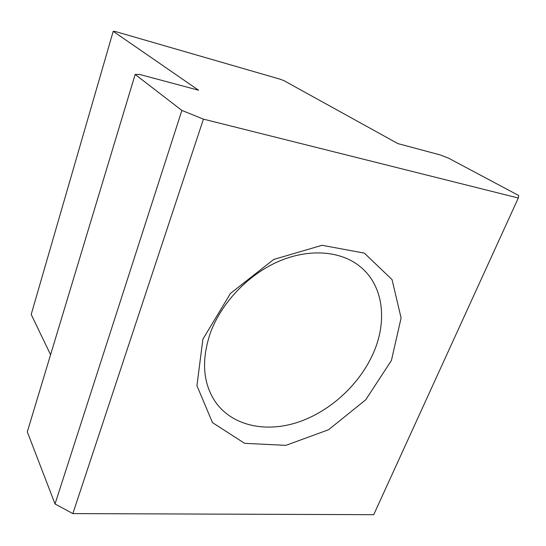 <?xml version="1.0" encoding="UTF-8"?>
<svg xmlns="http://www.w3.org/2000/svg" width="546" height="546" viewBox="0 0 546 546"><rect width="100%" height="100%" fill="white"/><g stroke="black" fill="none" stroke-linecap="round" stroke-linejoin="round"><path stroke-width="0.82" d="M397.87 143.591L284.05 80.706L280.084 79.184L115.336 31.518L113.213 31.313L198.567 90.22L139.578 74.42L135.162 74.447L181.879 110.435L203.433 119.13L518.304 198.014L518.7 195.502L448.45 158.115L440.192 154.921L397.87 143.591M391.414 360.49L401.098 317.997L392.055 279.62L364.353 253.126L322.079 245.284L273.689 259.466L230.46 293.427L202.88 339.202L196.929 385.701L212.503 422.631L244.622 443.325L285.892 445.352L328.59 429.729L365.724 399.802L391.414 360.49M373.614 352.484C387.653 320.345 383.251 284.93 359.8 266.325C340.513 250.798 309.063 248.212 278.521 261.445C248.014 274.727 221.123 303.112 210.224 333.353C201.092 360.906 203.01 384.029 215.977 402.73C233.094 426.228 266.441 432.882 298.56 422.038C330.74 411.083 360.08 383.872 373.614 352.484M113.213 31.313L31.197 314.462L50.58 354.736M135.162 74.447L27.3 431.872L55.037 503.958L181.879 110.435M203.433 119.13L72.85 513.595L373.723 514.687L518.304 198.014M55.037 503.958L72.85 513.595"/></g></svg>
